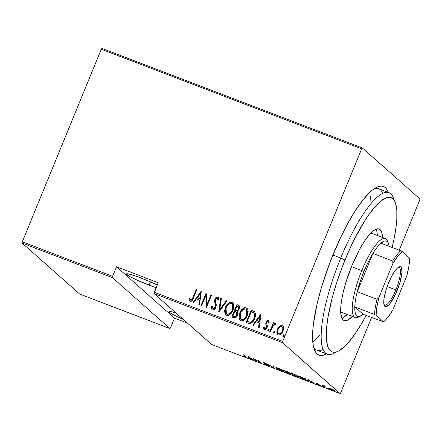 <?xml version="1.0" encoding="UTF-8"?>
<svg xmlns="http://www.w3.org/2000/svg" width="442" height="442" viewBox="0 0 442 442"><rect width="100%" height="100%" fill="white"/><g stroke="black" fill="none" stroke-linecap="round" stroke-linejoin="round"><path stroke-width="0.66" d="M382.789 193.369A86.444 21.857 110.9 0 0 374.363 188.635A86.444 21.857 -69.1 0 1 378.601 188.706M326.483 353.876A90.284 22.829 -69.1 0 1 314.505 350.053A90.284 22.829 -69.1 0 1 333.025 254.686A90.284 22.829 -69.1 0 1 376.75 187.248A90.284 22.829 -69.1 0 1 388.225 192.386L386.932 189.574L385.319 187.596L383.369 186.419L381.114 186.054L378.573 186.507L375.761 187.767L372.716 189.833L369.468 192.673L362.468 200.58L355.042 211.182L347.462 224.077L340.025 238.763L329.765 262.918L321.351 287.742L317.129 303.61L313.295 324.87L312.544 336.555L313.279 345.71L314.196 349.224L315.466 351.987L317.085 353.965L319.03 355.141L321.284 355.506L323.831 355.053L326.638 353.793M149.125 285.184L150.479 281.88L149.125 285.184A20.172 1.845 22.3 0 1 126.401 273.935A20.172 1.845 22.3 0 1 141.004 277.99A20.172 1.845 22.3 0 1 157.214 285.007L148.285 280.93L137.523 276.703L129.302 274.117L127.65 273.797L126.395 274.051L129.777 276.526L138.313 280.703L156.12 287.681A20.172 1.845 22.3 0 1 149.125 285.184M183.325 319.456A20.172 1.845 22.3 0 1 168.949 311.604A20.172 1.845 22.3 0 1 176.01 312.986L170.198 311.466L168.938 311.721L169.38 312.29L174.712 315.461L183.325 319.456M340.053 393.601L211.591 344.484L154.037 293.527L282.504 342.644L340.053 393.601L282.504 342.644L282.703 341.379L154.241 292.261L158.159 282.703L116.495 266.775L112.577 276.333L22.304 241.818L101.279 49.255L361.678 148.816L282.703 341.379L361.678 148.816L362.346 147.959L101.947 48.399L362.346 147.959L419.9 198.917L362.346 147.959L361.678 148.816L101.279 49.255L101.947 48.399L101.279 49.255L22.304 241.818L112.577 276.333L116.495 266.775L174.513 318.141L187.402 323.069L174.513 318.141L170.59 327.699L174.513 318.141L116.495 266.775L158.159 282.703L154.037 293.527L211.591 344.484L340.053 393.601L340.721 392.745L371.573 317.527L340.721 392.745L340.053 393.601M337.064 391.894L338.318 392.446L337.461 391.932M327.715 388.319L328.97 388.872L328.113 388.358M321.953 386.115L323.201 386.667L322.351 386.153M307.908 379.479L307.499 380.689L308.179 380.949L308.306 380.562L311.339 381.717L313.886 383.131L307.908 379.479L307.499 380.689L308.179 380.949L308.306 380.562L311.339 381.717L313.886 383.131L307.908 379.479M290.576 373.54L297.068 376.683L298.146 376.871L298.228 376.573L295.676 374.943L291.902 373.352L290.311 373.214L290.576 373.54L290.775 373.065L290.576 373.54L295.742 376.225C298.195 377.043 298.963 377.098 298.041 376.391L292.836 373.683C290.411 372.882 289.659 372.833 290.576 373.54L290.311 373.136M276.244 368.064L282.731 371.203L283.808 371.391L283.897 371.092L281.344 369.462L277.57 367.871L275.974 367.733L276.244 368.064L276.438 367.584L276.244 368.064L281.405 370.744C283.863 371.562 284.626 371.617 283.709 370.91L278.504 368.203C276.079 367.401 275.327 367.352 276.244 368.064L275.974 367.661M264.056 362.993L266.858 363.981L264.537 362.865C263.393 362.479 263.029 362.446 263.443 362.766L268.095 365.12L267.095 365.136L264.598 364.02L267.62 365.473L268.67 365.738L268.515 365.385L263.99 362.91L266.858 363.981L263.327 362.617L267.951 365.197L264.598 364.02L267.36 365.374C268.681 365.821 269.117 365.865 268.664 365.506L264.056 362.993L264.283 362.197M248.238 356.666L247.829 357.871L248.509 358.131L248.636 357.744L254.216 360.313L248.238 356.666L247.829 357.871L248.509 358.131L248.636 357.744L254.216 360.313L248.238 356.666M245.056 356.357L245.233 356.738L242.912 355.871L246.122 357.059L243.255 354.76L245.056 356.357C245.614 356.727 245.509 356.799 244.741 356.589L242.912 355.871L244.967 356.816C246.266 357.213 246.514 357.153 245.702 356.617L243.873 354.998L243.255 354.76L245.056 356.357C245.614 356.727 245.509 356.799 244.741 356.589M256.399 361.147L254.272 359.263L261.228 362.998L258.52 360.6L257.896 360.363L260.029 362.252L253.067 358.512L255.774 360.91L256.399 361.147L254.272 359.263L261.228 362.998L258.52 360.6L257.896 360.363L260.029 362.252L253.067 358.512L256.399 361.147M273.383 367.645L273.946 366.495L273.267 366.236L272.935 367.208L267.559 364.053L273.383 367.645L273.67 366.932L273.173 366.628L273.67 366.932L273.537 367.7L273.946 366.495L273.267 366.236L272.935 367.208L267.559 364.053L273.383 367.645M286.466 372.645L290.007 373.678L285.388 370.871L283.758 370.247L286.466 372.645L288.394 373.385C289.913 373.91 290.416 373.976 289.902 373.573L287.786 372.413L288.013 372.214L283.758 370.247L286.466 372.645M303.035 378.982L305.566 379.711L304.643 378.661L298.09 375.728L300.798 378.125L303.035 378.982C305.621 379.882 306.411 379.965 305.4 379.219L301.936 377.247L298.09 375.728L300.798 378.125L303.035 378.982M319.594 385.043L317.395 384.352L320.207 385.275L317.058 383.584L319.008 384.214L316.4 383.175L319.632 385.087L317.395 384.352L320.312 385.407L317.196 383.684L319.008 384.214L317.317 383.429L316.444 383.352L316.991 383.717L319.715 384.949M323.887 386.275L325.185 386.468L322.5 385.43L325.102 387.419L323.881 386.242L325.185 386.468L322.5 385.43L325.102 387.419L323.887 386.275L324.174 385.507M329.301 388.175L329.726 388.855L332.334 390.187L334.782 390.988L335.003 390.789L334.34 390.269L329.301 388.175L329.262 388.512L333.086 390.485C334.925 391.109 335.522 391.164 334.87 390.656L331.041 388.673L329.301 388.175L329.262 388.512L329.395 388.181L329.262 388.512M22.1 243.083L112.373 277.598L169.927 328.555L79.654 294.041L22.1 243.083L22.304 241.818L22.1 243.083L79.654 294.041L169.927 328.555L112.373 277.598L112.577 276.333L112.373 277.598L22.1 243.083M277.659 334.555L277.57 329.367L279.471 326.307L278.261 327.638L277.14 329.997L276.814 331.981L277.178 333.925L278.311 334.964L279.869 334.953L281.222 334.058L282.681 332.113L283.631 328.318L283.2 326.505L282.471 325.748L281.449 325.461L279.764 326.08L279.626 326.439L282.305 325.732L279.471 326.307L277.416 329.229L277.67 334.583L278.311 334.964C280.604 334.997 282.178 333.804 283.024 331.378L283.598 327.876L282.753 325.953L282.151 325.594L282.83 326.025M269.802 331.528L270.427 331.765L273.255 325.389L274.416 324.24L275.349 324.467L276.101 323.638L275.697 323.135L274.499 323.284L273.592 324.047L274.139 322.715L273.515 322.478L269.802 331.528L270.427 331.765L273.079 325.666L276.101 323.638L275.615 323.096L273.592 324.047L274.139 322.715L273.515 322.478L269.802 331.528M264.112 329.483L263.382 327.842L264.421 329.655C265.719 329.682 266.598 329.008 267.073 327.644L267.393 326.146L266.548 323.273L266.703 322.384L267.951 321.45L268.559 322.787L269.311 322.174L268.432 320.351L268.034 320.279L266.957 320.815L265.83 322.92L265.769 324.096L266.598 326.516L266.178 327.914L265.112 328.588L264.537 328.301L264.156 327.168L263.382 327.842L263.647 328.914L264.636 329.715L265.703 329.439L266.653 328.456L267.393 326.146L266.631 322.599L267.753 321.417L268.244 321.693L268.559 322.787L269.311 322.174L268.769 320.583M254.763 311.964L251.205 310.085L246.122 322.478L249.376 323.594L251.399 323.047L253.769 320.262L255.299 316.168L255.454 313.986L254.885 312.14L253.802 311.174L251.205 310.085L246.122 322.478L248.36 323.329C251.421 323.616 253.476 322.074 254.52 318.699C255.664 316.395 255.747 314.151 254.763 311.964L254.603 311.765M231.79 316.997L234.934 317.792L236.464 316.715L237.437 315.085L237.873 313.179L237.31 311.372L239.039 309.394L239.592 306.776L238.901 305.477L236.868 304.604L231.79 316.997L233.719 317.732C235.531 317.881 236.768 316.997 237.437 315.085L237.31 311.372L239.194 309.046L239.056 305.599L236.868 304.604L231.79 316.997M218.702 311.991L227.055 300.853L226.376 300.593L219.757 309.632L221.348 298.67L220.668 298.411L218.856 312.052L227.055 300.853L226.376 300.593L219.757 309.632L221.348 298.67L220.668 298.411L218.702 311.991M201.718 305.499L205.718 295.753L206.547 307.345L211.63 294.958L211.005 294.72L207 304.483L206.176 292.875L201.099 305.262L201.718 305.499L205.718 295.753L206.547 307.345L211.63 294.958L211.005 294.72L207 304.483L206.176 292.875L201.099 305.262L201.718 305.499M192.983 297.361L191.358 300.063L190.43 300.019L189.701 298.516L188.933 299.322L189.259 300.538L190.253 301.472L191.397 301.24L192.358 300.234L196.983 289.355L196.364 289.118L192.983 297.361C192.668 298.853 191.894 299.792 190.657 300.168L189.701 298.516L188.933 299.322L190.088 301.422C191.933 301.124 193.088 299.891 193.552 297.726L196.983 289.355L196.364 289.118L196.955 289.427L196.519 289.256L192.983 297.361M201.348 291.024L193.148 302.223L193.828 302.483L196.458 298.891L199.491 300.052L198.861 304.405L199.541 304.665L201.348 291.024L193.148 302.223L193.828 302.483L196.458 298.891L199.491 300.052L198.861 304.405L199.541 304.665L201.348 291.024M212.138 309.792L211.425 306.444C211.088 307.936 211.442 309.118 212.48 309.98L214.121 309.687L215.895 307.405L216.298 305.074L215.436 299.82L216.215 298.466L216.978 298.146L217.674 298.582L217.95 300.311L218.845 299.775L218.613 297.809L217.845 296.963L216.033 297.527L214.762 299.693L214.585 301.51L215.525 305.836L214.856 307.908L213.746 308.737L213.016 308.715L212.315 307.522L212.293 306.052L211.425 306.444L211.552 308.914L212.48 309.98C214.138 309.997 215.276 309.14 215.895 307.405L215.58 299.383L217.243 298.206L217.569 298.433M225.823 314.947L225.426 307.461L224.602 310.665L225.028 313.886L226.282 315.24L228.144 315.433L229.768 314.61L231.912 312.251L233.315 309.207L233.801 305.914L233.343 303.776L232.724 302.886L231.553 302.223L230.194 302.256L228.696 302.991L227.1 304.555L225.58 307.599C226.702 304.267 228.829 302.549 231.967 302.444L231.812 302.306C228.674 302.416 226.547 304.135 225.426 307.461L225.74 314.875L226.531 315.35C229.669 315.29 231.807 313.593 232.928 310.262L232.619 302.787L231.812 302.306L232.696 302.858M240.155 320.428L239.757 312.942L238.934 316.146L239.36 319.367L240.614 320.721L242.481 320.914L244.835 319.467L246.244 317.726L247.647 314.687L248.139 311.395L247.675 309.256L247.056 308.367L245.885 307.704L244.525 307.731L243.034 308.472L241.431 310.035L239.912 313.08C241.034 309.748 243.161 308.03 246.299 307.925L246.144 307.787C243.006 307.892 240.879 309.61 239.757 312.942L240.072 320.356L240.862 320.831C244.006 320.77 246.139 319.069 247.26 315.743L246.951 308.267L246.144 307.787L247.028 308.339M261.018 313.837L252.818 325.036L253.498 325.295L256.128 321.71L259.161 322.864L258.531 327.218L259.211 327.478L261.018 313.837L252.818 325.036L253.498 325.295L256.128 321.71L259.161 322.864L258.531 327.218L259.211 327.478L261.018 313.837M268.178 331.168L267.824 329.765L267.775 330.798L268.371 331.025L269.067 330.24L269.117 329.202L268.526 328.975L267.824 329.765L269.023 329.108L267.824 329.765L268.023 331.036L269.067 330.24L269.079 329.13M273.941 333.373L273.587 331.964L273.543 333.003L274.134 333.229L274.836 332.445L274.885 331.406L274.289 331.18L273.587 331.964L274.791 331.307L273.587 331.964L273.786 333.235L274.836 332.445L274.841 331.334M283.289 336.948L282.935 335.539L282.891 336.577L283.482 336.804L284.184 336.019L284.228 334.981L283.637 334.754L282.935 335.539L284.14 334.881L282.935 335.539L283.134 336.81L284.184 336.019L284.189 334.909M399.192 250.172L419.696 200.182L399.192 250.172M419.9 198.917L419.696 200.182L419.9 198.917M316.859 350.197A86.444 21.857 -69.1 0 1 313.654 347.423A86.444 21.857 110.9 0 0 323.085 349.517M312.77 342.003L319.632 335.484L312.77 342.003M370.855 201.165L370.678 196.458L370.855 201.165M190.242 301.56L188.933 299.322L189.778 298.737L189.088 299.461L189.972 301.411M190.657 300.168L190.253 299.809M190.933 300.333L190.811 300.306C192.049 299.93 192.822 298.991 193.137 297.499L192.01 299.759L191.049 300.345M199.027 304.472L199.491 300.052L199.027 304.472M193.347 302.3L201.491 291.179L193.347 302.3M199.845 298.798L197.452 297.88L199.845 298.798L200.602 293.582L199.845 298.798M200.447 293.444L199.69 298.659L197.452 297.88L200.447 293.444L199.69 298.659L197.298 297.742L200.447 293.444M201.281 305.334L206.315 293.046L201.281 305.334M207.154 304.621L211.005 294.72L211.602 295.024L211.16 294.858L207.154 304.621M206.558 307.328L205.718 295.753L206.558 307.328M212.055 309.72L212.48 309.98M212.84 308.621L212.293 306.052L211.425 306.444L212.276 306.262L211.58 306.582L211.525 307.577L212.221 309.87M213.016 308.715L215.282 307.151L212.917 308.698M215.525 305.836L215.282 307.151L215.679 305.974L215.044 303.372L215.525 305.836M214.563 301.24L215.199 303.505L214.563 301.24L215.094 299.333L214.563 301.24M217.243 298.206L217.95 300.311L218.845 299.775L217.845 296.963C216.414 296.952 215.447 297.693 214.939 299.201L215.094 299.333C215.602 297.831 216.569 297.085 218 297.101L218.271 297.251M214.74 301.648L215.552 298.444L217.033 297.123L218.337 297.3L217.845 296.963M218.061 299.604L218.105 300.449L217.398 298.344M217.53 298.411L218.011 299.273M214.784 301.919L215.668 306.312L214.563 308.516M214.088 308.803L212.873 308.654M218.867 312.035L220.668 298.411L221.337 298.748L220.823 298.549L218.867 312.035M219.912 309.77L226.376 300.593L227.011 300.914L226.531 300.731L219.912 309.77M232.879 303.024L231.166 302.284L228.851 303.129L226.602 305.61L225.199 308.654M224.757 310.787L224.729 311.903M224.856 312.975L225.188 314.035M230.459 313.19L228.934 314.168L227.177 314.207C229.768 314.234 231.531 312.886 232.459 310.157L232.304 310.019C231.376 312.748 229.613 314.096 227.022 314.069L226.359 313.671L226.05 307.693C226.978 304.98 228.741 303.615 231.321 303.588L231.951 303.969L232.459 310.157L230.984 312.643M230.116 313.488L229.746 313.754M227.177 314.207L226.448 313.743L227.177 314.207M231.868 303.925L233.094 306.196L232.625 309.731M233.006 305.759L233.094 306.196M232.459 310.157L232.028 304.041M239.337 305.864L237.023 304.742L231.973 317.063L236.868 304.604L239.128 305.671M236.509 312.19L237.221 313.566M237.199 314.151L237.094 314.643M236.967 314.986L236.813 314.848C236.221 316.29 235.232 316.776 233.857 316.317L232.934 315.964L234.824 311.356L236.492 312.163L236.763 315.411L235.371 316.638L233.089 316.102L234.011 316.455C235.387 316.914 236.376 316.422 236.967 314.986L236.647 312.301M238.586 306.941L238.84 308.627M236.774 310.599L235.923 310.383C237.238 310.82 238.166 310.35 238.713 308.969L238.558 308.831C238.011 310.212 237.083 310.687 235.768 310.251L235.343 310.085L236.973 306.118L238.404 306.781L238.713 308.969L237.216 310.56M235.923 310.383L235.498 310.223L235.923 310.383M238.713 308.969L238.47 306.847M235.343 310.085L236.973 306.118L238.431 306.803L238.768 308.135L238.039 309.72L237.061 310.422L235.343 310.085M233.857 316.317L232.934 315.964L234.824 311.356L236.724 312.428L237.023 314.151L235.647 316.312L233.857 316.317M247.211 308.499L245.498 307.765L243.188 308.604L240.94 311.085L239.531 314.135M239.094 316.268L239.061 317.384M239.194 318.455L239.52 319.516M246.614 316.052L245.316 318.118M244.796 318.671L242.829 319.776L240.78 319.223L241.509 319.688C244.106 319.715 245.862 318.367 246.796 315.638L246.36 309.522M244.448 318.969L244.078 319.234M246.2 309.406L247.426 311.676L246.956 315.212M247.338 311.24L247.426 311.676M245.658 309.068L246.282 309.45L246.642 315.5C245.708 318.229 243.951 319.577 241.354 319.549L240.691 319.152L240.382 313.174C241.315 310.461 243.072 309.096 245.658 309.068L246.697 309.941L247.271 311.538L246.642 315.5L244.293 318.831L242.675 319.638L241.354 319.549L240.343 318.754L239.846 317.544L239.73 315.776L240.382 313.174L242.78 309.803L244.249 309.035L245.658 309.068M254.714 311.864L252.813 310.781L254.526 311.693M252.863 320.743L251.708 321.875L250.47 322.384L247.266 321.444L251.305 311.593L253.918 312.997L254.586 314.047M254.68 314.389L254.52 317.229L253.465 319.82M253.89 312.958L253.918 312.997C254.857 314.726 254.852 316.549 253.896 318.461L254.051 318.599C255.006 316.687 255.012 314.864 254.073 313.135L254.609 315.671L253.896 318.461C253.283 320.345 252.089 321.61 250.316 322.246L250.47 322.384C252.244 321.743 253.437 320.483 254.051 318.599L252.542 320.809L250.962 322.069L248.106 321.765L250.47 322.384L247.266 321.444L248.26 321.903L247.266 321.444L251.305 311.593L253.807 312.886M258.697 327.284L259.161 322.864L258.697 327.284M253.017 325.113L261.161 313.991L253.017 325.113M259.515 321.61L257.122 320.693L259.515 321.61L260.272 316.395L259.515 321.61M260.117 316.257L259.36 321.472L257.122 320.693L260.117 316.257L259.36 321.472L256.968 320.561L260.117 316.257M268.846 320.643L268.432 320.351C267.266 320.334 266.476 320.953 266.062 322.19L265.736 323.677L266.598 326.516L266.427 327.45L264.631 328.4L265.012 328.677L264.156 327.168L263.382 327.842L264.189 327.411L263.537 327.981L263.802 329.052L263.614 328.528M268.272 321.688L268.714 322.92L268.106 321.588M264.857 328.539L266.581 327.588L266.753 326.655L265.736 323.677L266.217 322.328C266.631 321.085 267.421 320.472 268.587 320.483L268.432 320.351M268.813 320.616L267.432 320.693L266.084 322.688L265.924 324.235L266.73 326.489M266.753 326.655L265.974 328.428L264.841 328.577M265.974 328.428L265.52 328.688M269.101 329.146L268.056 329.738L268.034 331.075M268.852 329.075L268.377 329.307M267.852 330.594L267.929 330.936M269.985 331.599L273.515 322.478L274.112 322.782L273.67 322.61L269.985 331.599M274.178 323.771L273.747 324.185L275.615 323.096L275.885 323.295M276.101 323.638L275.615 323.096M275.046 324.163L275.349 324.467M275.93 323.323L275.195 323.201M274.869 331.351L273.819 331.942L273.797 333.279M274.615 331.279L274.139 331.511M273.615 332.798L273.697 333.141M277.957 328.539L277.095 330.931M282.626 325.887L280.891 325.704L278.416 327.776M276.985 331.704L277.333 334.064M279.537 334.097L278.919 333.992C280.687 334.041 281.897 333.135 282.548 331.285L282.394 331.146C281.742 333.003 280.532 333.903 278.764 333.854C277.432 332.721 277.195 331.262 278.035 329.478C278.692 327.616 279.913 326.688 281.692 326.704C283.002 327.876 283.234 329.351 282.394 331.146L281.593 332.881L280.106 333.986M278.372 333.638L278.046 333.196M282.118 326.981L282.554 327.4M282.709 327.66L282.996 329.467L282.665 330.992M281.692 326.704L282.554 327.528L282.841 328.715L282.267 331.428L281.007 333.196L279.963 333.848L278.493 333.721L277.587 331.887L278.3 328.909L280.488 326.732L282.223 327.052M282.548 331.285C283.388 329.489 283.156 328.008 281.847 326.842M278.764 333.854L278.449 333.71M284.212 334.925L283.256 335.356L283.145 336.854M283.963 334.854L283.488 335.086M282.963 336.373L283.046 336.71M232.304 310.019L230.928 312.383L229.194 313.848L227.232 314.14L225.79 312.892L225.398 310.295L225.89 308.113L227.315 305.477L229.216 303.825L231.111 303.521L232.553 304.787L232.989 306.947L232.304 310.019M246.122 357.086L245.702 356.617M248.686 357.628L248.835 357.158L251.128 358.412L248.68 357.622L248.89 357.031L251.078 358.539L248.68 357.622M248.752 357.407L248.122 357.164L247.829 357.871L248.282 356.683L248.122 357.164L248.752 357.407M273.228 366.501L272.935 367.208L273.228 366.501M283.985 371.308L283.709 370.91M283.084 370.672L283.305 370.937L282.786 371.02L280.267 370.153L276.675 367.954L279.443 368.711L283.084 370.672C283.836 371.252 283.173 371.192 281.101 370.49L276.869 368.302C276.128 367.727 276.78 367.783 278.814 368.462L283.156 370.495L283.3 370.993L283.593 370.286M276.869 368.302L276.941 367.274M284.659 370.733L287.477 372.098L285.526 371.501L284.709 370.611L287.394 371.976L285.526 371.501L284.659 370.733M285.808 371.744L287.565 372.435L287.742 372.009L287.565 372.435L289.355 373.451L286.814 372.639L285.852 371.628L289.283 373.335L286.814 372.639L285.808 371.744M287.394 371.976L287.764 371.391M298.317 376.788L298.041 376.391M297.422 376.153L297.637 376.418L297.118 376.501L294.604 375.634L291.007 373.429L293.985 374.28L297.422 376.153C298.168 376.728 297.505 376.667 295.438 375.971L291.201 373.777C290.466 373.208 291.112 373.258 293.145 373.943L297.494 375.976L297.637 376.474L297.925 375.766M291.201 373.777L291.272 372.755M305.693 379.645L305.4 379.219M304.776 378.982L304.986 379.335L304.416 379.291L301.146 378.12L298.991 376.214L304.776 378.982C305.317 379.391 305.057 379.451 303.997 379.175L301.146 378.12L299.041 376.092L304.853 378.8L305.002 379.308L305.295 378.601M308.422 380.219L307.792 379.976L307.499 380.689L307.952 379.496L307.792 379.976L308.422 380.219M308.505 379.971L310.743 381.352L308.35 380.435L308.56 379.844L310.743 381.352L308.35 380.435L308.505 379.971M317.052 383.579L317.538 383.634M322.804 386.557L323.201 386.595M328.566 388.761L328.964 388.8M329.887 388.75L331.141 388.833L334.246 390.419C334.743 390.811 334.274 390.761 332.843 390.269L329.887 388.75C329.395 388.363 329.859 388.407 331.279 388.888L334.262 390.673L333.086 390.485L329.887 388.75L330.036 387.833M334.246 390.419L334.671 389.916M337.915 392.33L338.312 392.369M289.283 373.335L289.648 372.744M170.59 327.699L169.927 328.555L170.59 327.699M154.241 292.261L282.703 341.379L282.504 342.644L154.037 293.527L154.241 292.261M395.192 202.237L393.281 197.535A86.444 21.857 110.9 0 0 340.738 258.023L344.987 260.034A82.604 20.884 -69.1 0 1 395.192 202.237A82.604 20.884 -69.1 0 1 392.126 247.47L394.275 237.868L396.297 225.276L396.811 219.663L396.817 210.088L395.474 202.994L394.308 200.469L392.827 198.657L391.048 197.58L388.988 197.248L386.656 197.662L381.302 200.701L375.192 206.591L368.562 215.099L365.131 220.238L354.76 238.581L348.125 252.647L342.009 267.565L336.644 282.764L332.235 297.648L327.787 318.163L326.423 329.859L326.417 339.439L327.76 346.534L328.925 349.058L330.406 350.865L332.185 351.942L334.246 352.274L336.577 351.865L339.147 350.71L344.904 346.219L348.042 342.931L354.672 334.423L361.573 323.621L366.136 315.45A82.604 20.884 -69.1 0 1 338.24 351.186A82.604 20.884 -69.1 0 1 344.987 260.034L340.738 258.023A86.444 21.857 -69.1 0 1 389.015 192.69A86.444 21.857 -69.1 0 1 394.126 200.176M359.534 316.478A42.261 10.685 -69.1 0 1 355.202 317.555L341.318 312.245A42.261 10.685 -69.1 0 1 340.671 311.892M352.373 316.472A48.985 12.387 -69.1 0 1 344.125 320.516A48.985 12.387 -69.1 0 1 351.755 266.029L359.589 249.421L363.7 242.426L367.733 236.674L371.529 232.387L374.943 229.724L377.849 228.796L380.126 229.63L381.695 232.199L382.562 237.525A48.985 12.387 -69.1 0 0 379.109 229.006A48.985 12.387 -69.1 0 0 351.755 266.029L345.423 283.963L343.13 292.576L341.555 300.499L340.749 307.439L340.743 313.118L341.539 317.323L343.108 319.892L345.384 320.732L348.29 319.798L352.373 316.472M341.97 318.351A48.985 12.387 110.9 0 0 347.169 314.483L343.08 317.809M332.887 255.023L340.738 258.023L332.887 255.023M336.075 352.009A86.444 21.857 -69.1 0 1 327.273 354.18A86.444 21.857 -69.1 0 1 340.738 258.023A86.444 21.857 110.9 0 0 333.682 353.412L338.24 351.186M377.286 234.415L377.352 235.531A48.985 12.387 110.9 0 0 376.059 229.188M371.501 233.293A42.261 10.685 -69.1 0 0 370.783 233.127L371.551 233.315M342.406 312.428L340.439 311.709M383.954 304.621A20.172 5.1 110.9 0 0 395.883 289.908L397.159 290.51A21.321 5.392 -69.1 0 1 384.197 305.433A21.321 5.392 -69.1 0 1 388.573 282.908L391.982 275.681L395.529 270.128L397.181 268.261L399.927 266.697L400.922 267.062L401.607 268.183L401.949 272.487L399.916 282.703L395.502 294.273L390.203 303.289L388.551 305.157L385.8 306.72L384.805 306.356L383.778 303.405L384.131 297.914L385.816 290.714L388.573 282.908A21.321 5.392 -69.1 0 1 398.899 266.979A21.321 5.392 -69.1 0 1 397.159 290.51L395.883 289.908A20.172 5.1 -69.1 0 1 384.623 305.151A20.172 5.1 -69.1 0 1 383.954 304.621M387.17 286.576L395.883 289.908L387.17 286.576M380.916 243.183A40.344 10.199 -69.1 0 1 388.43 243.327A40.344 10.199 -69.1 0 1 389.142 246.327L388.231 242.885L387.275 241.575L386.043 240.945L384.551 241.006L380.916 243.183A40.344 10.199 110.9 0 0 372.921 253.437A40.344 10.199 -69.1 0 1 380.916 243.183L400.706 250.752L380.916 243.183M363.91 271.554A40.344 10.199 -69.1 0 1 372.921 253.437L368.28 261.879L363.91 271.554L360.131 281.747L357.219 291.726L372.921 253.437L392.711 261.001L392.872 263.554L378.932 297.538L377.009 299.289L357.219 291.726A40.344 10.199 -69.1 0 1 363.91 271.554L361.788 270.548L363.91 271.554M388.43 243.327L387.474 240.973A42.261 10.685 110.9 0 0 361.788 270.548A42.261 10.685 -69.1 0 1 385.391 238.608A42.261 10.685 -69.1 0 1 387.894 242.299M351.512 266.62L361.788 270.548L351.512 266.62M363.153 314.306L354.782 306.897L355.175 312.638L355.832 314.605L356.788 315.914L358.026 316.544L359.517 316.483L363.153 314.306A40.344 10.199 -69.1 0 1 360.617 316.069A40.344 10.199 -69.1 0 1 354.782 306.897A40.344 10.199 -69.1 0 1 357.219 291.726L372.921 253.437L392.711 261.001A40.344 10.199 -69.1 0 1 400.706 250.752A40.344 10.199 110.9 0 0 392.711 261.001L392.872 263.554L378.932 297.538L376.816 307.3L376.087 315.279L383.512 321.853L363.153 314.306L354.782 306.897L374.573 314.466L376.087 315.279L383.512 321.853L385.667 319.875L390.391 313.814L392.861 309.864L406.795 275.885L408.916 266.117L409.646 258.139L402.22 251.564L400.706 250.752L402.22 251.564L397.756 256.238L392.872 263.554A39.189 9.912 -69.1 0 1 402.22 251.564L409.646 258.139A39.189 9.912 -69.1 0 1 406.795 275.885L392.861 309.864A39.189 9.912 -69.1 0 1 383.512 321.853L363.153 314.306M355.202 317.555A42.261 10.685 -69.1 0 1 361.788 270.548A42.261 10.685 110.9 0 0 358.34 317.179L360.617 316.069M357.219 291.726A40.344 10.199 110.9 0 0 354.782 306.897L374.573 314.466A40.344 10.199 -69.1 0 1 377.009 299.289L357.219 291.726M398.176 267.421A20.172 5.1 -69.1 0 1 399.027 267.471A20.172 5.1 -69.1 0 1 395.883 289.908A20.172 5.1 110.9 0 0 398.176 267.421M377.009 299.289A40.344 10.199 110.9 0 0 374.573 314.466L376.087 315.279A39.189 9.912 -69.1 0 1 378.932 297.538L377.009 299.289M245.398 356.733L245.691 356.025M375.915 187.684L389.015 192.69M314.174 349.169L327.273 354.18M370.86 233.05L385.391 238.608"/></g></svg>
